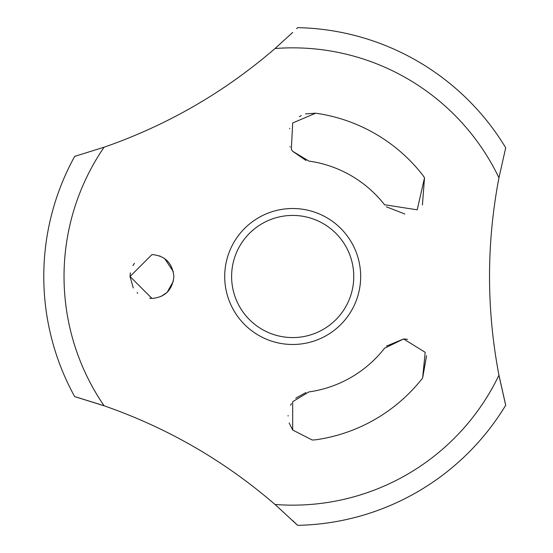 <?xml version="1.0" encoding="UTF-8"?>
<svg xmlns="http://www.w3.org/2000/svg" width="553" height="553" viewBox="0 0 553 553"><rect width="100%" height="100%" fill="white"/><g stroke="black" fill="none" stroke-linecap="round" stroke-linejoin="round"><path stroke-width="0.83" d="M498.924 375.024L498.951 375.19C486.391 309.369 486.391 243.576 498.951 177.81L505.712 147.775A248.898 248.898 0 0 0 297.652 27.65L296.595 28.68M505.615 148.169L505.352 149.199M292.689 32.447L275.021 48.526A228.659 228.659 0 0 1 498.951 177.81L498.924 177.976M297.652 525.35A248.898 248.898 0 0 0 505.712 405.225L498.951 375.19A228.659 228.659 0 0 1 275.021 504.474L297.652 525.35M297.362 525.067L292.689 520.553M499.311 377.015L505.352 403.794M505.615 404.837L505.712 405.225M104.241 147.16L74.69 156.375A248.898 248.898 0 0 0 74.69 396.625L104.241 405.84M75.084 156.271L76.114 155.974M102.423 405.218L76.114 397.026M75.077 396.729L74.69 396.625M224.705 276.5A67.984 67.984 0 0 0 292.689 344.484A67.984 67.984 0 0 0 360.667 276.5A67.984 67.984 0 0 0 292.689 208.516A67.984 67.984 0 0 0 224.705 276.5M231.61 276.5A61.072 61.072 0 0 0 292.689 337.572A61.072 61.072 0 0 0 353.761 276.5A61.072 61.072 0 0 0 292.689 215.428A61.072 61.072 0 0 0 231.61 276.5M289.157 422.927L292.689 430.027L312.272 440.036L292.689 430.027L292.689 401.685L308.906 391.918A116.552 116.552 0 0 0 384.535 348.259L403.579 338.968L386.409 346.123M305.885 392.547L295.758 398.201M291.431 403.607L290.539 405.273M288.099 415.545L288.099 416.029M422.423 205.004L424.517 177.769L417.218 209.822L384.535 204.741A116.552 116.552 0 0 0 308.906 161.082L292.689 151.315L306.016 160.494M386.326 206.787L404.831 214.004M291.998 150.312L292.682 151.308L291.334 149.227L292.689 122.973L315.639 113.199A164.905 164.905 0 0 1 422.63 174.976L424.517 177.769L422.63 174.976M134.448 263.297L132.927 265.606M130.342 272.802L130.031 276.5L133.287 288.009M137.082 292.606L137.808 293.256M149.697 298.316L151.957 298.426L130.031 276.5L151.957 254.574C165.098 255.693 172.412 263 173.891 276.5C172.398 290.007 165.084 297.32 151.957 298.426M315.639 439.801L312.272 440.036L315.639 439.801A164.905 164.905 0 0 0 422.63 378.024L426.57 355.669M407.54 339.293L403.579 338.968L425.195 352.316L422.63 378.024M315.639 113.199L305.615 113.904M301.302 115.598L299.339 116.718M104.082 405.784C167.379 427.822 224.359 460.725 275.021 504.481M289.765 128.324L289.613 128.711M290.014 146.573L290.207 147.015M161.144 296.415L167.041 292.419M167.165 292.302L173.372 281.235M173.338 271.613L164.732 258.673M160.204 256.184L159.485 255.901M152.746 254.587L151.957 254.574M104.088 147.216A228.659 228.659 0 0 0 104.088 405.784M275.021 48.519C224.29 92.316 167.31 125.213 104.082 147.216"/></g></svg>
